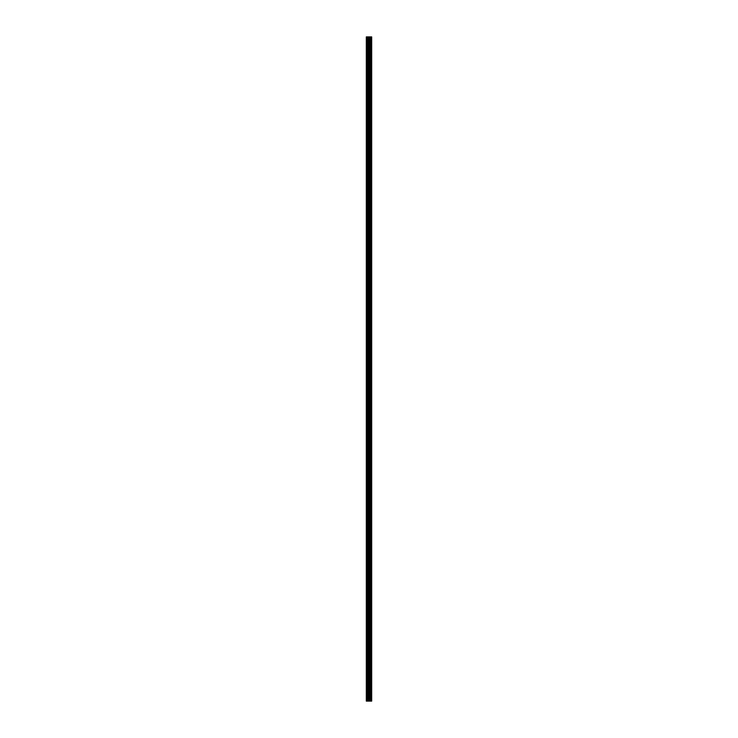 <?xml version="1.0" encoding="UTF-8"?>
<svg xmlns="http://www.w3.org/2000/svg" width="738" height="738" viewBox="0 0 738 738"><rect width="100%" height="100%" fill="white"/><g stroke="black" fill="none" stroke-linecap="round" stroke-linejoin="round"><path stroke-width="0.55" stroke-dasharray="3.69 2.77" d="M371.297 701.1L366.316 701.1L366.316 36.9L366.472 48.367L366.316 36.9L371.684 36.9L371.684 701.1L371.297 36.9M369 47.324L369 48.966L369 47.324M371.675 47.324L371.675 48.966L371.684 47.324M366.316 65.193L366.316 47.859L366.316 65.193M369 65.193L369 66.835L369 65.193M371.675 65.193L371.675 66.835L371.684 65.193M366.316 83.062L366.316 65.728L366.316 83.062M369 83.062L369 84.704L369 83.062M371.675 83.062L371.675 84.704L371.684 83.062M366.316 100.94L366.316 83.606L366.316 100.94M369 100.94L369 99.298L369 100.94M371.675 100.94L371.675 99.298L371.684 100.94M366.316 118.809L366.316 101.475L366.316 118.809M369 118.809L369 120.451L369 118.809M371.675 118.809L371.675 120.451L371.684 118.809M366.316 136.678L366.316 119.344L366.316 136.678M369 136.678L369 138.32L369 136.678M371.675 136.678L371.675 138.32L371.684 136.678M366.316 154.546L366.316 137.213L366.316 154.546M369 154.546L369 156.188L369 154.546M371.675 154.546L371.675 156.188L371.684 154.546M366.316 172.424L366.316 155.091L366.316 172.424M369 172.424L369 170.782L369 172.424M371.675 172.424L371.675 170.782L371.684 172.424M366.316 190.293L366.316 172.96L366.316 190.293M369 190.293L369 188.651L369 190.293M371.675 190.293L371.675 188.651L371.684 190.293M366.316 208.162L366.316 190.828L366.316 208.162M369 208.162L369 209.804L369 208.162M371.675 208.162L371.675 209.804L371.684 208.162M366.316 226.031L366.316 208.697L366.316 226.031M369 226.031L369 227.673L369 226.031M371.675 226.031L371.675 227.673L371.684 226.031M366.316 243.9L366.316 226.566L366.316 243.9M369 243.9L369 245.542L369 243.9M371.675 243.9L371.675 245.542L371.684 243.9M366.316 261.778L366.316 244.444L366.316 261.778M369 261.778L369 260.136L369 261.778M371.675 261.778L371.675 260.136L371.684 261.778M366.316 279.647L366.316 262.313L366.316 279.647M369 279.647L369 278.005L369 279.647M371.675 279.647L371.675 278.005L371.684 279.647M366.316 297.515L366.316 280.182L366.316 297.515M369 297.515L369 299.158L369 297.515M371.675 297.515L371.675 299.158L371.684 297.515M366.316 315.384L366.316 298.051L366.316 315.384M369 315.384L369 317.026L369 315.384M371.675 315.384L371.675 317.026L371.684 315.384M366.316 333.262L366.316 315.929L366.316 333.262M369 333.262L369 331.62L369 333.262M371.675 333.262L371.675 331.62L371.684 333.262M366.316 351.131L366.316 333.797L366.316 351.131M369 351.131L369 349.489L369 351.131M371.675 351.131L371.675 349.489L371.684 351.131M366.316 369L366.316 351.666L366.316 369M369 369L369 370.642L369 369M371.675 369L371.675 370.642L371.684 369M366.316 386.869L366.316 369.535L366.316 386.869M369 386.869L369 388.511L369 386.869M371.675 386.869L371.675 388.511L371.684 386.869M366.316 404.738L366.316 387.404L366.316 404.738M369 404.738L369 406.38L369 404.738M371.675 404.738L371.675 406.38L371.684 404.738M366.316 422.616L366.316 405.282L366.316 422.616M369 422.616L369 420.974L369 422.616M371.675 422.616L371.675 420.974L371.684 422.616M366.316 440.485L366.316 423.151L366.316 440.485M369 440.485L369 438.842L369 440.485M371.675 440.485L371.675 438.842L371.684 440.485M366.316 458.353L366.316 441.02L366.316 458.353M369 458.353L369 459.995L369 458.353M371.675 458.353L371.675 459.995L371.684 458.353M366.316 476.222L366.316 458.888L366.316 476.222M369 476.222L369 477.864L369 476.222M371.675 476.222L371.675 477.864L371.684 476.222M366.316 494.1L366.316 476.766L366.316 494.1M369 494.1L369 492.458L369 494.1M371.675 494.1L371.675 492.458L371.684 494.1M366.316 511.969L366.316 494.635L366.316 511.969M369 511.969L369 510.327L369 511.969M371.675 511.969L371.675 510.327L371.684 511.969M366.316 529.838L366.316 512.504L366.316 529.838M369 529.838L369 531.48L369 529.838M371.675 529.838L371.675 531.48L371.684 529.838M366.316 547.707L366.316 530.373L366.316 547.707M369 547.707L369 549.349L369 547.707M371.675 547.707L371.675 549.349L371.684 547.707M366.316 565.576L366.316 548.242L366.316 565.576M369 565.576L369 567.218L369 565.576M371.675 565.576L371.675 567.218L371.684 565.576M366.316 583.454L366.316 566.12L366.316 583.454M369 583.454L369 581.812L369 583.454M371.675 583.454L371.675 581.812L371.684 583.454M366.316 601.322L366.316 583.989L366.316 601.322M369 601.322L369 599.68L369 601.322M371.675 601.322L371.675 599.68L371.684 601.322M366.316 619.191L366.316 601.857L366.316 619.191M369 619.191L369 617.549L369 619.191M371.675 619.191L371.675 617.549L371.684 619.191M366.316 637.06L366.316 619.726L366.316 637.06M369 637.06L369 638.702L369 637.06M371.675 637.06L371.675 638.702L371.684 637.06M366.316 654.938L366.316 637.604L366.316 654.938M369 654.938L369 653.296L369 654.938M371.675 654.938L371.675 653.296L371.684 654.938M366.316 672.807L366.316 655.473L366.316 672.807M369 672.807L369 671.165L369 672.807M371.675 672.807L371.675 671.165L371.684 672.807M366.316 690.676L366.472 691.718L366.316 690.676M369 690.676L369 689.034L369 690.676M371.675 690.676L371.675 689.034L371.684 690.676M371.408 690.676L371.408 689.034L371.408 690.676M371.408 672.807L371.408 671.165L371.408 672.807M371.408 654.938L371.408 653.296L371.408 654.938M371.408 637.06L371.408 638.702L371.408 637.06M371.408 619.191L371.408 617.549L371.408 619.191M371.408 601.322L371.408 599.68L371.408 601.322M371.408 583.454L371.408 581.812L371.408 583.454M371.408 565.576L371.408 567.218L371.408 565.576M371.408 547.707L371.408 549.349L371.408 547.707M371.408 529.838L371.408 531.48L371.408 529.838M371.408 511.969L371.408 510.327L371.408 511.969M371.408 494.1L371.408 492.458L371.408 494.1M371.408 476.222L371.408 477.864L371.408 476.222M371.408 458.353L371.408 459.995L371.408 458.353M371.408 440.485L371.408 438.842L371.408 440.485M371.408 422.616L371.408 420.974L371.408 422.616M371.408 404.738L371.408 406.38L371.408 404.738M371.408 386.869L371.408 388.511L371.408 386.869M371.408 369L371.408 370.642L371.408 369M371.408 351.131L371.408 349.489L371.408 351.131M371.408 333.262L371.408 331.62L371.408 333.262M371.408 315.384L371.408 317.026L371.408 315.384M371.408 297.515L371.408 299.158L371.408 297.515M371.408 279.647L371.408 278.005L371.408 279.647M371.408 261.778L371.408 260.136L371.408 261.778M371.408 243.9L371.408 245.542L371.408 243.9M371.408 226.031L371.408 227.673L371.408 226.031M371.408 208.162L371.408 209.804L371.408 208.162M371.408 190.293L371.408 188.651L371.408 190.293M371.408 172.424L371.408 170.782L371.408 172.424M371.408 154.546L371.408 156.188L371.408 154.546M371.408 136.678L371.408 138.32L371.408 136.678M371.408 118.809L371.408 120.451L371.408 118.809M371.408 100.94L371.408 99.298L371.408 100.94M371.408 83.062L371.408 84.704L371.408 83.062M371.408 65.193L371.408 66.835L371.408 65.193M371.408 47.324L371.408 48.966L371.408 47.324M368.474 701.1L369.314 701.1L368.474 701.1M368.474 36.9L369.526 36.9L368.474 36.9M366.316 690.141L366.316 673.342L366.316 690.141M366.316 701.1L366.316 691.211L366.316 701.1M366.472 689.947L366.472 673.536L366.472 689.947M366.472 672.078L366.472 655.667L366.472 672.078M366.472 654.2L366.472 637.789L366.472 654.2M366.472 636.331L366.472 619.92L366.472 636.331M366.472 618.462L366.472 602.051L366.472 618.462M366.472 600.594L366.472 584.182L366.472 600.594M366.472 582.725L366.472 566.314L366.472 582.725M366.472 564.847L366.472 548.435L366.472 564.847M366.472 546.978L366.472 530.567L366.472 546.978M366.472 529.109L366.472 512.698L366.472 529.109M366.472 511.24L366.472 494.829L366.472 511.24M366.472 493.362L366.472 476.951L366.472 493.362M366.472 475.493L366.472 459.082L366.472 475.493M366.472 457.625L366.472 441.213L366.472 457.625M366.472 439.756L366.472 423.344L366.472 439.756M366.472 421.887L366.472 405.476L366.472 421.887M366.472 404.009L366.472 387.598L366.472 404.009M366.472 386.14L366.472 369.729L366.472 386.14M366.472 368.271L366.472 351.86L366.472 368.271M366.472 350.402L366.472 333.991L366.472 350.402M366.472 332.524L366.472 316.113L366.472 332.524M366.472 314.656L366.472 298.244L366.472 314.656M366.472 296.787L366.472 280.375L366.472 296.787M366.472 278.918L366.472 262.507L366.472 278.918M366.472 261.049L366.472 244.638L366.472 261.049M366.472 243.171L366.472 226.76L366.472 243.171M366.472 225.302L366.472 208.891L366.472 225.302M366.472 207.433L366.472 191.022L366.472 207.433M366.472 189.565L366.472 173.153L366.472 189.565M366.472 171.686L366.472 155.275L366.472 171.686M366.472 153.818L366.472 137.406L366.472 153.818M366.472 135.949L366.472 119.538L366.472 135.949M366.472 118.08L366.472 101.669L366.472 118.08M366.472 100.211L366.472 83.8L366.472 100.211M366.472 82.333L366.472 65.922L366.472 82.333M366.472 64.464L366.472 48.053L366.472 64.464M366.472 46.595L366.472 36.9L366.472 46.595M366.472 701.1L366.472 691.405L366.472 701.1M366.675 701.1L366.675 36.9M369.544 701.1L369.544 36.9M369.637 701.1L369.637 36.9M367.561 701.1L367.561 36.9M367.985 701.1L367.985 36.9M368.677 701.1L368.677 36.9M368.889 701.1L368.889 36.9M369.203 701.1L369.203 36.9M369.415 701.1L369.415 36.9M370.144 701.1L370.144 36.9M370.291 701.1L370.291 36.9M370.633 701.1L370.633 36.9M370.78 701.1L370.78 36.9M371.38 701.1L371.38 36.9M371.638 701.1L371.638 36.9M366.472 48.367L369 48.367M366.472 66.236L369 66.236M366.472 84.104L369 84.104M366.472 101.982L369 101.982M366.472 119.851L369 119.851M366.472 137.72L369 137.72M366.472 155.589L369 155.589M366.472 173.467L369 173.467M366.472 191.336L369 191.336M366.472 209.205L369 209.205M366.472 227.073L369 227.073M366.472 244.942L369 244.942M366.472 262.82L369 262.82M366.472 280.689L369 280.689M366.472 298.558L369 298.558M366.472 316.427L369 316.427M366.472 334.305L369 334.305M366.472 352.174L369 352.174M366.472 370.042L369 370.042M366.472 387.911L369 387.911M366.472 405.78L369 405.78M366.472 423.658L369 423.658M366.472 441.527L369 441.527M366.472 459.396L369 459.396M366.472 477.265L369 477.265M366.472 495.143L369 495.143M366.472 513.011L369 513.011M366.472 530.88L369 530.88M366.472 548.749L369 548.749M366.472 566.618L369 566.618M366.472 584.496L369 584.496M366.472 602.365L369 602.365M366.472 620.234L369 620.234M366.472 638.102L369 638.102M366.472 655.981L369 655.981M366.472 673.849L369 673.849M366.472 691.718L369 691.718M369 692.318L371.408 692.318M369 674.44L371.408 674.44M369 656.571L371.408 656.571M369 638.702L371.408 638.702M369 620.833L371.408 620.833M369 602.955L371.408 602.955M369 585.086L371.408 585.086M369 567.218L371.408 567.218M369 549.349L371.408 549.349M369 531.48L371.408 531.48M369 513.602L371.408 513.602M369 495.733L371.408 495.733M369 477.864L371.408 477.864M369 459.995L371.408 459.995M369 442.117L371.408 442.117M369 424.249L371.408 424.249M369 406.38L371.408 406.38M369 388.511L371.408 388.511M369 370.642L371.408 370.642M369 352.764L371.408 352.764M369 334.895L371.408 334.895M369 317.026L371.408 317.026M369 299.158L371.408 299.158M369 281.279L371.408 281.279M369 263.411L371.408 263.411M369 245.542L371.408 245.542M369 227.673L371.408 227.673M369 209.804L371.408 209.804M369 191.926L371.408 191.926M369 174.057L371.408 174.057M369 156.188L371.408 156.188M369 138.32L371.408 138.32M369 120.451L371.408 120.451M369 102.573L371.408 102.573M369 84.704L371.408 84.704M369 66.835L371.408 66.835M369 48.966L371.408 48.966M369 45.682L371.408 45.682M369 63.56L371.408 63.56M369 81.429L371.408 81.429M369 99.298L371.408 99.298M369 117.167L371.408 117.167M369 135.045L371.408 135.045M369 152.914L371.408 152.914M369 170.782L371.408 170.782M369 188.651L371.408 188.651M369 206.52L371.408 206.52M369 224.398L371.408 224.398M369 242.267L371.408 242.267M369 260.136L371.408 260.136M369 278.005L371.408 278.005M369 295.883L371.408 295.883M369 313.751L371.408 313.751M369 331.62L371.408 331.62M369 349.489L371.408 349.489M369 367.358L371.408 367.358M369 385.236L371.408 385.236M369 403.105L371.408 403.105M369 420.974L371.408 420.974M369 438.842L371.408 438.842M369 456.721L371.408 456.721M369 474.589L371.408 474.589M369 492.458L371.408 492.458M369 510.327L371.408 510.327M369 528.196L371.408 528.196M369 546.074L371.408 546.074M369 563.943L371.408 563.943M369 581.812L371.408 581.812M369 599.68L371.408 599.68M369 617.549L371.408 617.549M369 635.427L371.408 635.427M369 653.296L371.408 653.296M369 671.165L371.408 671.165M369 689.034L371.408 689.034M366.472 689.633L369 689.633M366.472 671.764L369 671.764M366.472 653.896L369 653.896M366.472 636.018L369 636.018M366.472 618.149L369 618.149M366.472 600.28L369 600.28M366.472 582.411L369 582.411M366.472 564.533L369 564.533M366.472 546.664L369 546.664M366.472 528.795L369 528.795M366.472 510.927L369 510.927M366.472 493.058L369 493.058M366.472 475.18L369 475.18M366.472 457.311L369 457.311M366.472 439.442L369 439.442M366.472 421.573L369 421.573M366.472 403.695L369 403.695M366.472 385.826L369 385.826M366.472 367.958L369 367.958M366.472 350.089L369 350.089M366.472 332.22L369 332.22M366.472 314.342L369 314.342M366.472 296.473L369 296.473M366.472 278.604L369 278.604M366.472 260.735L369 260.735M366.472 242.857L369 242.857M366.472 224.989L369 224.989M366.472 207.12L369 207.12M366.472 189.251L369 189.251M366.472 171.382L369 171.382M366.472 153.504L369 153.504M366.472 135.635L369 135.635M366.472 117.766L369 117.766M366.472 99.898L369 99.898M366.472 82.019L369 82.019M366.472 64.151L369 64.151M366.472 46.282L369 46.282"/><path stroke-width="1.11" d="M368.677 701.1L371.684 701.1L371.684 36.9L366.316 36.9L366.316 701.1L368.677 701.1L368.677 36.9M369.637 701.1L369.637 36.9M369.544 701.1L369.544 36.9M366.675 701.1L366.675 36.9M371.638 701.1L371.638 36.9M371.38 701.1L371.38 36.9M371.297 701.1L371.297 36.9M370.78 701.1L370.78 36.9M370.633 701.1L370.633 36.9M370.291 701.1L370.291 36.9M370.144 701.1L370.144 36.9M369.415 701.1L369.415 36.9M369.203 701.1L369.203 36.9M368.889 701.1L368.889 36.9M367.985 701.1L367.985 36.9M367.561 701.1L367.561 36.9"/></g></svg>

